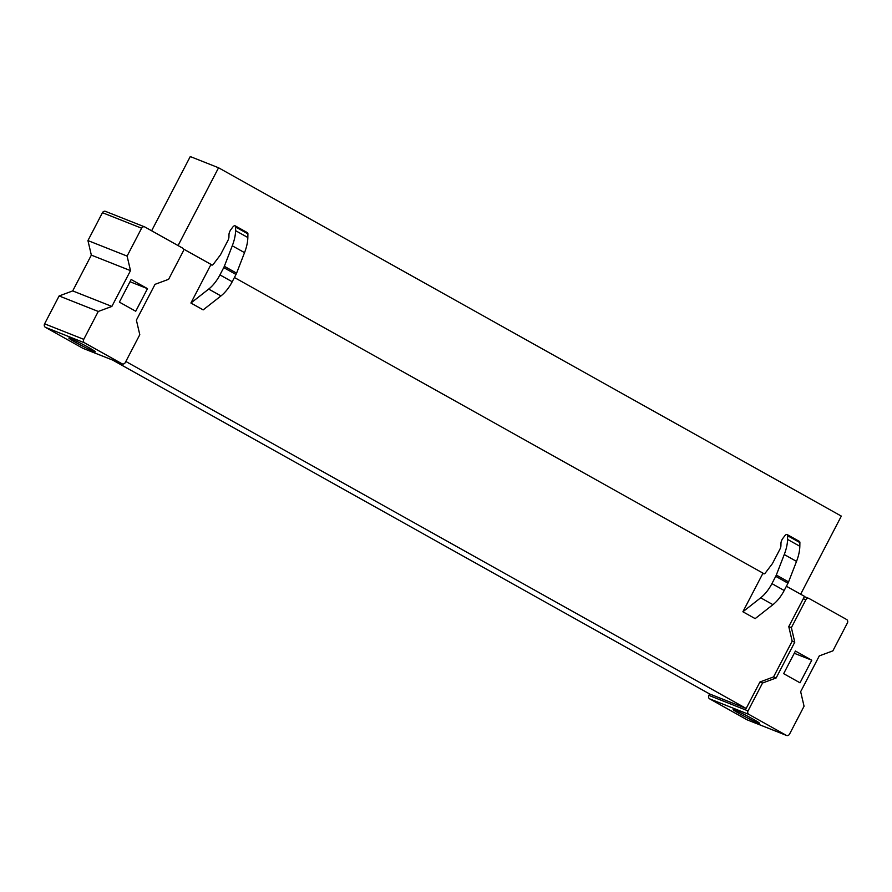 <?xml version="1.0" encoding="UTF-8"?>
<svg xmlns="http://www.w3.org/2000/svg" width="892" height="892" viewBox="0 0 892 892"><rect width="100%" height="100%" fill="white"/><g stroke="black" fill="none" stroke-linecap="round" stroke-linejoin="round"><path stroke-width="1.34" d="M112.76 360.134L709.608 693.965L746.169 708.449L759.951 681.979L773.542 676.939L792.174 641.158L788.773 626.608L804.517 596.369L786.398 586.245M125.839 361.472L746.169 708.449M151.629 230.772L190.264 156.557L218.562 167.774L841.323 516.1L800.659 594.217M178.077 245.568L218.562 167.774M183.172 248.846L212.251 265.102M234.418 277.501L764.232 573.846M742.891 611.767L755.156 618.624L772.94 604.664A24.675 11.696 -60.8 0 0 784.191 590.493L771.926 583.636A24.675 11.696 -60.8 0 1 760.686 597.807L742.891 611.767L762.85 573.444L763.831 573.835A2.13 1.004 119.2 0 0 765.358 572.943L772.427 563.61L779.876 549.294A5.319 2.52 119.2 0 0 780.924 545.692L780.957 543.351A5.319 2.52 119.2 0 1 782.975 538.199L784.759 535.847A3.189 1.516 119.2 0 1 787.145 534.553A3.189 1.516 119.2 0 1 787.625 535.735L787.569 539.404A31.9 15.119 -60.8 0 1 784.258 554.534L776.319 575.039A6.378 3.022 119.2 0 1 775.728 576.332L771.926 583.636M190.91 303.024L203.175 309.881L220.96 295.932A24.675 11.696 -60.8 0 0 232.21 281.749L219.945 274.892A24.675 11.696 -60.8 0 1 208.695 289.075L190.91 303.024L210.858 264.701L211.839 265.091A2.13 1.004 119.2 0 0 213.378 264.199L220.447 254.867L227.895 240.561A5.319 2.52 119.2 0 0 228.932 236.949L228.976 234.618A5.319 2.52 119.2 0 1 230.995 229.456L232.779 227.103A3.189 1.516 119.2 0 1 235.165 225.821A3.189 1.516 119.2 0 1 235.644 227.003L235.588 230.66A31.9 15.119 -60.8 0 1 232.277 245.791L224.338 266.295A6.378 3.022 119.2 0 1 223.747 267.6L219.945 274.892M235.165 225.821L247.418 232.678A3.189 1.516 119.2 0 1 247.909 233.86L247.842 237.517L235.588 230.66M232.277 245.791L244.531 252.648L236.592 273.153A6.378 3.022 119.2 0 1 236.001 274.457L232.21 281.749M244.531 252.648A31.9 15.119 -60.8 0 0 247.842 237.517M787.145 534.553L799.399 541.411A3.189 1.516 119.2 0 1 799.89 542.592L799.823 546.261L787.569 539.404M784.258 554.534L796.523 561.391L788.573 581.896A6.378 3.022 119.2 0 1 787.993 583.19L784.191 590.493M796.523 561.391A31.9 15.119 -60.8 0 0 799.823 546.261M147.492 288.651L135.729 311.252L119.383 302.12L131.146 279.508L147.492 288.651L129.998 281.727M83.759 339.339A2.654 2.341 -68.4 0 0 84.573 342.84L45.414 327.331A2.654 2.341 -68.4 0 1 44.6 323.829L59.117 295.954L98.265 311.464L83.759 339.339L44.6 323.829M83.357 348.471A2.654 2.341 -68.4 0 1 82.844 348.27L45.414 327.331M141.605 228.207L102.446 212.697L87.94 240.572L127.099 256.082L141.605 228.207A2.654 2.341 -68.4 0 1 144.872 226.992L182.303 247.931A2.654 2.341 -68.4 0 1 183.128 251.433L168.61 279.308L155.018 284.347L136.387 320.139L139.788 334.69L125.27 362.565A2.654 2.341 -68.4 0 1 122.003 363.769L82.844 348.27M102.446 212.697A2.654 2.341 -68.4 0 1 105.724 211.493M127.099 256.082L130.5 270.633L111.868 306.424L98.265 311.464M111.868 306.424L72.709 290.915L59.117 295.954M130.5 270.633L91.341 255.123L72.709 290.915M87.94 240.572L91.341 255.123M84.573 342.84L122.003 363.769M70.613 338.503A14.885 0.825 27.5 0 1 85.309 345.672A14.885 0.825 27.5 0 1 95.266 351.716A14.885 0.825 27.5 0 1 93.504 351.292A14.885 0.825 27.5 0 1 78.106 343.732A14.885 0.825 27.5 0 1 68.896 337.99A14.885 0.825 27.5 0 1 70.613 338.503M811.776 660.203L795.43 651.06L783.655 673.661L800.001 682.804L811.776 660.203L794.27 653.267M747.63 720.011A2.654 2.341 111.6 0 1 747.128 719.811L709.697 698.882A2.654 2.341 111.6 0 1 708.872 695.381L748.031 710.891A2.654 2.341 111.6 0 0 748.845 714.381L786.276 735.32A2.654 2.341 111.6 0 0 789.554 734.105L804.06 706.23L800.659 691.679L819.291 655.899L832.883 650.859L847.4 622.973A2.654 2.341 111.6 0 0 846.586 619.483L809.156 598.543A2.654 2.341 111.6 0 0 805.877 599.759L791.371 627.634L794.772 642.184L776.14 677.965L762.548 683.016L759.951 681.979M748.031 710.891L762.548 683.016M794.772 642.184L792.174 641.158M791.371 627.634L788.773 626.608M776.14 677.965L773.542 676.939M708.872 695.381L709.608 693.965M757.776 722.843A14.885 0.825 27.5 0 1 742.378 715.284A14.885 0.825 27.5 0 1 733.168 709.541A14.885 0.825 27.5 0 1 734.897 710.043A14.885 0.825 27.5 0 1 749.581 717.224A14.885 0.825 27.5 0 1 759.538 723.267A14.885 0.825 27.5 0 1 757.776 722.843M235.644 227.003L247.909 233.86M208.695 289.075L220.96 295.932M223.747 267.6L236.001 274.457M224.338 266.295L236.592 273.153M787.625 535.735L799.89 542.592M760.686 597.807L772.94 604.664M775.728 576.332L787.993 583.19M776.319 575.039L788.573 581.896M747.128 719.811L786.276 735.32M709.697 698.882L748.845 714.381M803.291 598.733L805.877 599.759M122.249 363.891L83.09 348.382M144.627 226.88L105.479 211.371M747.373 719.933L786.521 735.443M804.383 596.637L808.91 598.432"/></g></svg>
